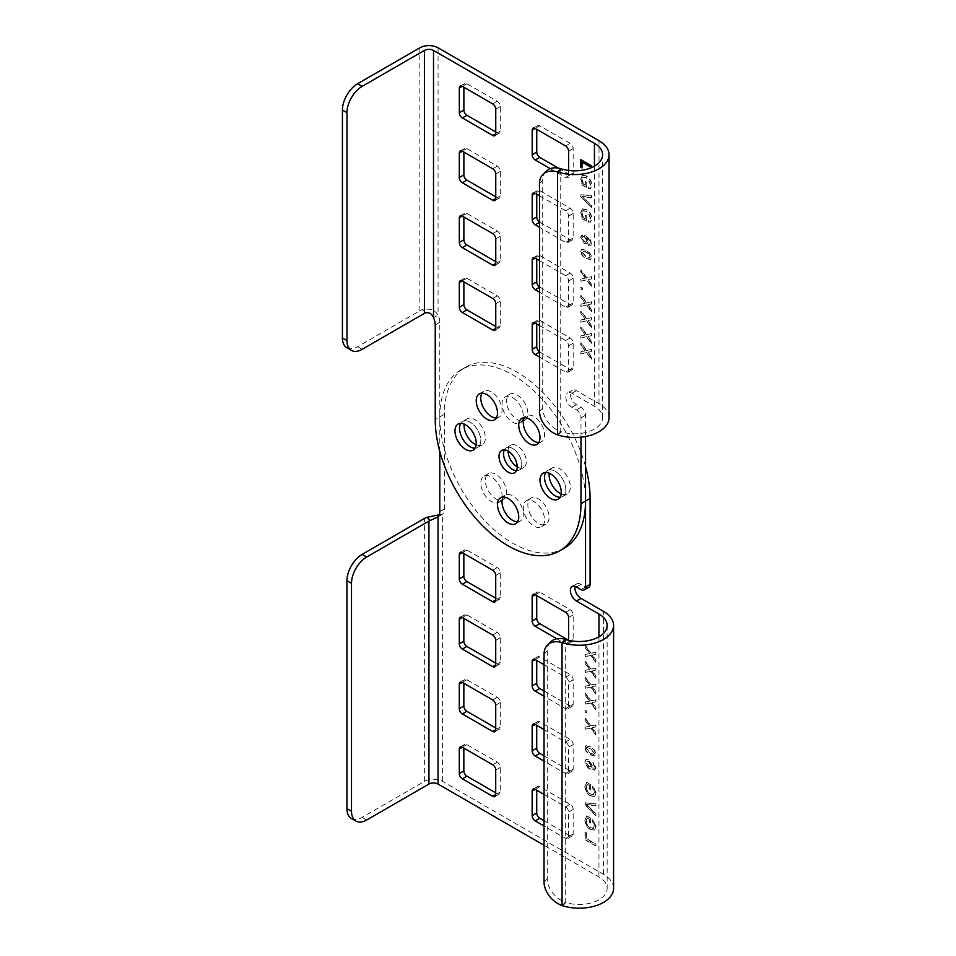 <?xml version="1.0" encoding="UTF-8"?>
<svg xmlns="http://www.w3.org/2000/svg" width="956" height="956" viewBox="0 0 956 956"><rect width="100%" height="100%" fill="white"/><g stroke="black" fill="none" stroke-linecap="round" stroke-linejoin="round"><path stroke-width="0.72" stroke-dasharray="4.78 3.58" d="M495.722 792.835L497.24 793.707A4.29 2.474 -120 0 0 499.39 793.922A4.29 2.474 -120 0 0 500.287 791.95L500.287 767.405A4.29 2.474 -120 0 0 497.24 762.147L466.887 744.616A4.29 2.474 -120 0 0 464.736 744.413A4.29 2.474 -120 0 0 463.839 746.373L463.839 748.13M613.585 888.375A34.356 19.837 180 0 0 603.523 874.346L442.592 781.434A12.882 7.433 180 0 0 424.368 781.434L362.133 817.368A21.474 12.392 -60 0 1 351.39 818.432M588.765 587.307A6.441 3.716 60 0 1 585.538 586.984L580.985 584.355A8.592 4.959 -120 0 0 576.695 583.925A8.592 4.959 -120 0 0 575.07 586.375M439.282 514.794L442.592 514.173A12.882 7.433 -120 0 0 444.349 508.974L444.349 414.307A103.057 59.499 60 0 1 465.692 367.128A103.057 59.499 60 0 1 585.538 466.54M585.299 670.264L585.299 672.379L591.023 671.136L595.923 677.876L595.923 675.796L592.218 670.885L595.923 670.084L595.923 667.969L590.999 669.033L585.299 661.205L585.299 663.297L589.051 668.447A128.152 73.994 -120 0 0 589.685 669.32L585.299 670.264L589.386 669.487A128.152 73.994 60 0 1 588.753 668.626L585 663.464L585 661.385L590.7 669.212L595.624 668.148L595.624 670.264L591.919 671.052L595.624 675.976L595.624 678.055L590.712 671.315L585 672.546L585 670.443M585.299 701.979L585.299 704.094L591.023 702.851L595.923 709.603L595.923 707.512L592.218 702.6L595.923 701.8L595.923 699.684L590.999 700.748L585.299 692.921L585.299 695.012L589.051 700.162A128.152 73.994 -120 0 0 589.685 701.035L585.299 701.979L589.386 701.202A128.152 73.994 60 0 1 588.753 700.342L585 695.179L585 693.1L590.7 700.927L595.624 699.864L595.624 701.979L591.919 702.768L595.624 707.691L595.624 709.77L590.712 703.03L585 704.261L585 702.158M585.299 727.086L585.299 729.201L591.023 727.97L595.923 734.71L595.923 732.619L592.218 727.707L595.923 726.907L595.923 724.791L590.999 725.855L585.299 718.028L585.299 720.119L589.051 725.269A128.152 73.994 -120 0 0 589.685 726.142L585.299 727.086L589.386 726.321A128.152 73.994 60 0 1 588.753 725.449L585 720.298L585 718.207L590.7 726.034L595.624 724.971L595.624 727.086L591.919 727.886L595.624 732.798L595.624 734.877L590.712 728.137L585 729.38L585 727.265M594.716 770.094L595.923 767.644L593.198 762.53L594.704 767.047L593.843 768.552L594.393 767.214L592.899 762.709L595.624 767.823L594.417 770.273L589.971 769.042C587.044 767.608 585.347 765.194 584.857 761.789L585.789 759.638L588.502 760.008L591.943 765.625L590.545 767.799L594.381 768.206L590.545 767.799L592.254 765.445L588.8 759.829L586.088 759.47L585.168 761.609C585.646 765.015 587.354 767.429 590.27 768.863L594.68 770.142M585.299 802.646L585.299 804.522L595.923 815.599L595.923 813.723L586.59 804.331L595.923 805.705L595.923 803.829L585 802.813L595.624 803.996L595.624 805.872L586.291 804.498L595.624 813.903L595.624 815.779L585 804.689L585 802.813M585.299 832.067L586.53 832.784L586.53 838.603L595.923 844.029L595.923 845.761L585.299 839.619L585.299 832.067L586.219 832.951L586.219 838.77L595.624 844.208L595.624 845.929L585 839.798L585 832.246M495.722 727.97L497.24 728.842A4.29 2.474 -120 0 0 499.39 729.058A4.29 2.474 -120 0 0 500.287 727.086L500.287 702.552A4.29 2.474 -120 0 0 497.24 697.283L466.887 679.752A4.29 2.474 -120 0 0 464.736 679.549A4.29 2.474 -120 0 0 463.839 681.509L463.839 683.265M476.136 444.827A15.033 8.676 -120 0 0 482.23 444.851A15.033 8.676 -120 0 0 484.537 432.817A15.033 8.676 -120 0 0 474.714 419.565A15.033 8.676 -120 0 0 467.197 418.824A15.033 8.676 -120 0 0 464.186 424.117M486.771 475.168A15.033 8.676 -120 0 0 489.496 492.627A15.033 8.676 -120 0 0 503.489 499.641A15.033 8.676 -120 0 0 505.174 498.076A15.033 8.676 -120 0 0 502.438 480.617A15.033 8.676 -120 0 0 488.456 473.602A15.033 8.676 -120 0 0 486.771 475.168M529.277 511.986A15.033 8.676 -120 0 0 545.995 524.175A15.033 8.676 -120 0 0 547.68 510.337A15.033 8.676 -120 0 0 530.962 498.148A15.033 8.676 -120 0 0 529.277 511.986M517.22 419.565A15.033 8.676 -120 0 0 524.736 420.317A15.033 8.676 -120 0 0 527.043 408.272A15.033 8.676 -120 0 0 517.22 395.031A15.033 8.676 -120 0 0 509.715 394.278A15.033 8.676 -120 0 0 507.409 406.324A15.033 8.676 -120 0 0 517.22 419.565M561.16 493.905A15.033 8.676 -120 0 0 567.243 493.941A15.033 8.676 -120 0 0 569.549 481.896A15.033 8.676 -120 0 0 559.738 468.655A15.033 8.676 -120 0 0 552.221 467.914A15.033 8.676 -120 0 0 549.198 473.208M517.22 466.898A12.882 7.433 -120 0 0 523.661 467.544A12.882 7.433 -120 0 0 525.645 457.219A12.882 7.433 -120 0 0 517.22 445.866A12.882 7.433 -120 0 0 510.779 445.221A12.882 7.433 -120 0 0 508.114 451.124M495.722 663.106L497.24 663.978A4.29 2.474 -120 0 0 499.39 664.193A4.29 2.474 -120 0 0 500.287 662.221L500.287 637.688A4.29 2.474 -120 0 0 497.24 632.43L466.887 614.899A4.29 2.474 -120 0 0 464.736 614.684A4.29 2.474 -120 0 0 463.839 616.644L463.839 618.401M495.722 598.241L497.24 599.113A4.29 2.474 -120 0 0 499.39 599.328A4.29 2.474 -120 0 0 500.287 597.369L500.287 572.823A4.29 2.474 -120 0 0 497.24 567.565L466.887 550.035A4.29 2.474 -120 0 0 464.736 549.82A4.29 2.474 -120 0 0 463.839 551.779L463.839 553.536M544.036 820.714L570.123 835.783A4.29 2.474 -120 0 0 572.262 835.986A4.29 2.474 -120 0 0 573.158 834.026L573.158 809.481A4.29 2.474 -120 0 0 570.123 804.223L539.758 786.692A4.29 2.474 -120 0 0 537.607 786.477A4.29 2.474 -120 0 0 536.722 788.449L536.722 790.194M544.036 755.849L570.123 770.918A4.29 2.474 -120 0 0 572.262 771.134A4.29 2.474 -120 0 0 573.158 769.162L573.158 744.616A4.29 2.474 -120 0 0 570.123 739.358L539.758 721.828A4.29 2.474 -120 0 0 537.607 721.613A4.29 2.474 -120 0 0 536.722 723.584L536.722 725.341M544.036 690.997L570.123 706.054A4.29 2.474 -120 0 0 572.262 706.269A4.29 2.474 -120 0 0 573.158 704.297L573.158 679.752A4.29 2.474 -120 0 0 570.123 674.494L539.758 656.963A4.29 2.474 -120 0 0 537.607 656.76A4.29 2.474 -120 0 0 536.722 658.72L536.722 660.477M572.262 641.404L567.709 644.033A4.29 2.474 60 0 0 568.605 642.062L568.605 640.317L570.123 641.189A4.29 2.474 -120 0 0 572.262 641.404A4.29 2.474 -120 0 0 573.158 639.433L573.158 614.899A4.29 2.474 -120 0 0 570.123 609.629L539.758 592.111A4.29 2.474 -120 0 0 537.607 591.895A4.29 2.474 -120 0 0 536.722 593.855L536.722 595.612M594.716 829.928L596.066 826.378L594.405 830.107L590.557 829.318C587.163 827.119 585.359 824 585.168 819.949L586.817 815.827L590.748 818.097L590.748 823.128L589.517 822.423L589.517 819.125L587.51 817.954L586.088 820.977C586.315 824.036 587.725 826.307 590.318 827.8L593.592 828.35L590.617 827.621C588.024 826.127 586.614 823.857 586.387 820.798M596.066 826.378L592.935 819.567L592.589 820.941L594.835 825.697L592.433 828.565L594.536 825.876L592.278 821.12L592.624 819.734L595.755 826.546M594.716 796.324L596.066 792.775L594.405 796.503L590.557 795.715C587.163 793.516 585.359 790.397 585.168 786.346L586.817 782.223L590.748 784.494L590.748 789.525L589.517 788.82L589.517 785.521L587.51 784.35L586.088 787.374C586.315 790.433 587.725 792.703 590.318 794.185L593.592 794.747L590.617 794.018C588.024 792.524 586.614 790.254 586.387 787.194M596.066 792.775L592.935 785.952L592.589 787.338L594.835 792.094L592.433 794.962L594.536 792.273L592.278 787.517L592.624 786.131L595.755 792.942M585.168 747.7L586.183 751.034L590.545 754.738L595.11 755.921L595.923 753.914C595.289 750.544 593.497 748.19 590.545 746.863L585.968 745.68L584.857 747.867L585.67 745.859L590.234 747.042C593.186 748.369 594.99 750.723 595.624 754.081L594.811 756.1L590.234 754.905L585.885 751.201L584.857 747.867M585.299 710.272L586.661 711.061L586.661 712.626L585.299 711.838L585 710.439L586.363 711.228L586.363 712.806L585 712.017L585 710.439M585.299 686.121L585.299 688.236L591.023 686.994L595.923 693.733L595.923 691.654L592.218 686.743L595.923 685.942L595.923 683.827L590.999 684.89L585.299 677.063L585.299 679.154L589.051 684.305A128.152 73.994 -120 0 0 589.685 685.177L585.299 686.121L589.386 685.344A128.152 73.994 60 0 1 588.753 684.484L585 679.322L585 677.242L590.7 685.07L595.624 684.006L595.624 686.121L591.919 686.91L595.624 691.833L595.624 693.913L590.712 687.173L585 688.404L585 686.3M585.299 654.406L585.299 656.521L591.023 655.278L595.923 662.018L595.923 659.939L592.218 655.015L595.923 654.227L595.923 652.112L590.999 653.175L585.299 645.348L585.299 647.427L589.051 652.59A128.152 73.994 -120 0 0 589.685 653.462L585.299 654.406L589.386 653.629A128.152 73.994 60 0 1 588.753 652.769L585 647.606L585 645.515L590.7 653.342L595.624 652.291L595.624 654.406L591.919 655.195L595.624 660.118L595.624 662.197L590.712 655.457L585 656.688L585 654.585M562.726 905.762L565.821 902.5A27.915 16.109 0 0 0 607.144 888.375A27.915 16.109 0 0 0 598.958 876.975L544.036 845.259M439.796 451.483L439.796 416.935A103.057 59.499 -120 0 1 461.139 369.757A103.057 59.499 -120 0 1 512.667 374.872A103.057 59.499 -120 0 1 585.538 501.087M460.72 423.377A15.033 8.676 60 0 1 462.644 421.453A15.033 8.676 60 0 1 470.161 422.194A15.033 8.676 60 0 1 479.984 435.446A15.033 8.676 60 0 1 477.677 447.492A15.033 8.676 60 0 1 475.048 448.185A15.033 8.676 -120 0 0 477.677 447.492A15.033 8.676 -120 0 0 479.984 435.446A15.033 8.676 -120 0 0 470.161 422.194A15.033 8.676 -120 0 0 462.644 421.453A15.033 8.676 -120 0 0 460.72 423.377M500.621 500.705A15.033 8.676 60 0 1 498.924 502.27A15.033 8.676 60 0 1 484.943 495.256A15.033 8.676 60 0 1 482.206 477.797A15.033 8.676 60 0 1 483.903 476.231A15.033 8.676 60 0 1 497.885 483.246A15.033 8.676 60 0 1 500.621 500.705M543.128 512.966A15.033 8.676 60 0 1 541.443 526.804A15.033 8.676 60 0 1 524.725 514.615A15.033 8.676 60 0 1 526.409 500.777A15.033 8.676 60 0 1 543.128 512.966M512.667 397.66A15.033 8.676 60 0 1 522.49 410.901A15.033 8.676 60 0 1 520.184 422.946A15.033 8.676 60 0 1 512.667 422.194A15.033 8.676 60 0 1 502.856 408.953A15.033 8.676 60 0 1 505.15 396.907A15.033 8.676 60 0 1 512.667 397.66M555.173 471.284A15.033 8.676 60 0 1 564.996 484.525A15.033 8.676 60 0 1 562.69 496.57A15.033 8.676 60 0 1 560.061 497.275A15.033 8.676 -120 0 0 562.69 496.57A15.033 8.676 -120 0 0 564.996 484.525A15.033 8.676 -120 0 0 555.173 471.284A15.033 8.676 -120 0 0 547.668 470.543A15.033 8.676 60 0 1 555.173 471.284M545.745 472.467A15.033 8.676 60 0 1 547.668 470.543A15.033 8.676 -120 0 0 545.745 472.467M512.667 448.495A12.882 7.433 60 0 1 521.08 459.848A12.882 7.433 60 0 1 519.108 470.173A12.882 7.433 60 0 1 516.419 470.758A12.882 7.433 -120 0 0 519.108 470.173A12.882 7.433 -120 0 0 521.08 459.848A12.882 7.433 -120 0 0 512.667 448.495A12.882 7.433 -120 0 0 506.226 447.862A12.882 7.433 60 0 1 512.667 448.495M504.362 449.894A12.882 7.433 60 0 1 506.226 447.862A12.882 7.433 -120 0 0 504.362 449.894M544.036 794.424L565.558 806.852A4.29 2.474 60 0 1 568.605 812.11L568.605 836.655A4.29 2.474 60 0 1 567.709 838.615A4.29 2.474 60 0 1 565.558 838.412L544.036 825.972M544.036 729.559L565.558 741.987A4.29 2.474 60 0 1 568.605 747.245L568.605 771.791A4.29 2.474 60 0 1 567.709 773.763A4.29 2.474 60 0 1 565.558 773.547L544.036 761.119M544.036 664.695L565.558 677.123A4.29 2.474 60 0 1 568.605 682.381L568.605 706.926A4.29 2.474 60 0 1 567.709 708.898A4.29 2.474 60 0 1 565.558 708.683L544.036 696.255M567.709 644.033A4.29 2.474 60 0 1 565.558 643.818L556.798 638.763M438.039 516.802L442.592 514.173L442.592 781.434M562.056 905.535L565.271 902.321A21.474 15.177 45 0 1 547.25 878.791L547.25 650.893A21.474 15.177 45 0 1 550.668 641.906M565.821 902.5A27.915 16.3 -179 0 1 565.271 902.321L565.271 639.373M590.712 765.35L588.454 761.562L586.661 761.275L586.088 762.613L588.526 766.628L590.067 766.832L591.023 765.182L590.366 766.664L588.824 766.461L586.387 762.446L586.96 761.096L588.454 761.562M588.753 761.382L591.023 765.182M589.517 819.125L587.51 817.954M589.517 822.423L589.219 819.292M590.748 823.128L589.219 822.602M590.748 818.097L590.45 823.307M586.817 815.827L590.45 818.276M585.168 819.949L586.518 816.006M590.557 829.318L590.258 829.497C586.853 827.298 585.06 824.168 584.857 820.117M594.405 830.107L590.258 829.497M587.211 818.133L586.088 820.977M589.517 785.521L587.51 784.35M589.517 788.82L589.219 785.689M590.748 789.525L589.219 788.999M590.748 784.494L590.45 789.704M586.817 782.223L590.45 784.673M585.168 786.346L586.518 782.402M590.557 795.715L590.258 795.894C586.853 793.695 585.06 790.564 584.857 786.513M594.405 796.503L590.258 795.894M587.211 784.529L586.088 787.374M593.664 754.607L594.393 753.4L590.246 748.62L586.614 747.473L586.088 748.584L590.246 753.34L593.664 754.607M594.704 753.22L593.975 754.427L590.545 753.161L586.387 748.405L586.912 747.293L590.545 748.44L594.393 753.4M584.737 277.025L585.168 278.208A128.152 73.994 60 0 0 584.534 278.339L580.77 279.164L581.081 281.076L586.781 279.833L591.704 286.585L591.704 284.47L588 279.391L591.704 278.758L591.704 276.666L586.793 277.742L581.081 269.903L581.081 272.018L585.466 278.029A128.152 73.994 -120 0 0 584.833 278.172L581.081 278.985M558.208 435.088L561.292 431.825A27.915 16.109 0 0 0 602.615 417.688A27.915 16.109 0 0 0 594.441 406.3L571.879 393.275A8.592 4.959 60 0 0 567.589 392.844L572.142 390.215A8.592 4.959 -120 0 0 570.828 397.099A8.592 4.959 -120 0 0 576.432 404.663L580.985 407.292A6.441 3.716 60 0 1 585.538 415.191L585.538 436.51M580.985 437.191L580.985 417.82A6.441 3.716 -120 0 0 576.432 409.921L571.879 407.292A8.592 4.959 60 0 1 566.263 399.728A8.592 4.959 60 0 1 567.589 392.844M580.77 329.019L580.77 326.904L586.494 334.743L591.405 333.668L591.405 335.759L587.701 336.393L591.405 341.471L591.405 343.586L586.47 336.835L580.77 338.077L580.77 335.986L584.534 335.174A128.152 73.994 60 0 1 585.168 335.03L580.77 329.019L585.466 334.851A128.152 73.994 -120 0 0 584.833 334.994L581.081 335.807L581.081 337.898L586.781 336.655L591.704 343.407L591.704 341.292L588 336.213L591.704 335.58L591.704 333.489L586.793 334.564L581.081 326.725L581.081 328.84M580.77 297.304L580.77 295.189L586.494 303.028L591.405 301.953L591.405 304.032L587.701 304.677L591.405 309.744L591.405 311.859L586.47 305.119L580.77 306.362L580.77 304.271L584.534 303.446A128.152 73.994 60 0 1 585.168 303.315L580.77 297.304L585.466 303.136A128.152 73.994 -120 0 0 584.833 303.279L581.081 304.092L581.081 306.183L586.781 304.94L591.704 311.692L591.704 309.577L588 304.498L591.704 303.865L591.704 301.773L586.793 302.849L581.081 295.01L581.081 297.125M584.427 277.204L581.081 272.018M580.77 279.164L581.081 281.076M580.77 272.185L580.77 270.082L586.494 277.921L591.405 276.846L591.405 278.925L587.701 279.57L591.405 284.637L591.405 286.752L586.47 280L580.77 281.243M590.199 240.064L591.405 243.9L590.569 245.967L588.681 245.871L588.538 244.222L589.637 244.282L590.175 243.087L589.864 241.569L586.327 238.056L587.725 241.856L586.817 243.828L584.271 243.481L580.639 237.506L581.642 235.188L585.753 236.156L590.497 239.884L586.052 235.977L581.941 235.009L580.937 237.339L584.582 243.314L587.127 243.661L588.024 241.677L586.625 237.889L590.163 241.39L590.485 242.92L589.936 244.103L588.848 244.043L588.98 245.692L590.868 245.8L591.704 243.732L590.497 239.884M580.77 196.637L580.77 194.761L591.405 195.944L591.405 197.82L582.073 196.446L591.405 205.851L591.405 207.727L580.77 196.637L591.704 207.548L591.704 205.671L582.371 196.267L591.704 197.653L591.704 195.777L581.081 194.582L581.081 196.458M550.214 168.65L565.594 177.529A4.29 2.474 60 0 0 567.745 177.732L572.297 175.103A4.29 2.474 -120 0 0 573.182 173.144L573.182 148.598A4.29 2.474 -120 0 0 570.146 143.34L539.782 125.81A4.29 2.474 -120 0 0 537.642 125.594A4.29 2.474 -120 0 0 536.746 127.566L536.746 129.311M568.629 170.467L568.629 175.773A4.29 2.474 60 0 1 567.745 177.732M539.507 195.777L565.594 210.834A4.29 2.474 60 0 1 568.629 216.092L568.629 240.637A4.29 2.474 60 0 1 567.745 242.597A4.29 2.474 60 0 1 565.594 242.382L539.507 227.325M539.507 260.63L565.594 275.698A4.29 2.474 60 0 1 568.629 280.956L568.629 305.502A4.29 2.474 60 0 1 567.745 307.462A4.29 2.474 60 0 1 565.594 307.246L539.507 292.189M539.507 325.494L565.594 340.563A4.29 2.474 60 0 1 568.629 345.821L568.629 370.354A4.29 2.474 60 0 1 567.745 372.326A4.29 2.474 60 0 1 565.594 372.111L539.507 357.054M582.419 175.283L580.639 179.178L582.288 185.201L586.219 187.472L586.219 182.441L585 181.724L585 185.034L582.981 183.875L581.869 179.74L583.172 177.027L586.398 177.625L588.514 179.31L590.617 184.412L589.816 186.54L588.37 186.575L588.705 188.356L590.689 188.308L591.848 185.153C591.621 181.114 589.78 178.007 586.339 175.856L582.419 175.283L580.937 178.999L582.598 185.022L586.53 187.292L586.53 182.261L585.299 181.556L585.299 184.855L582.981 183.875M582.12 175.462L586.04 176.035C589.482 178.186 591.31 181.281 591.537 185.333L590.39 188.487L588.406 188.535L588.06 186.743L589.505 186.719L590.318 184.592L588.215 179.477L586.088 177.804L582.873 177.207L581.869 179.74M582.419 208.886L580.639 212.782L582.288 218.805L586.219 221.075L586.219 216.044L585 215.339L585 218.637L582.981 217.478L581.869 213.343L583.172 210.631L586.398 211.228L588.514 212.913L590.617 218.028L589.816 220.143L588.37 220.179L588.705 221.959L590.689 221.911L591.848 218.757C591.621 214.718 589.78 211.611 586.339 209.472L582.419 208.886L580.937 212.602L582.598 218.625L586.53 220.896L586.53 215.865L585.299 215.16L585.299 218.458L582.981 217.478M582.12 209.065L586.04 209.639C589.482 211.79 591.31 214.885 591.537 218.936L590.39 222.091L588.406 222.139L588.06 220.358L589.505 220.322L590.318 218.195L588.215 213.08L586.088 211.407L582.873 210.81L581.869 213.343M580.639 251.428L581.666 249.277L586.016 250.591C588.968 251.918 590.772 254.272 591.405 257.642L590.593 259.662L586.016 258.467C583.064 257.14 581.272 254.786 580.639 251.428L580.937 251.249C581.571 254.619 583.363 256.961 586.315 258.287L590.892 259.494L591.704 257.463C591.071 254.093 589.278 251.751 586.315 250.424L581.965 249.098L580.937 251.249M580.77 289.011L582.132 289.799L582.132 288.222L580.77 287.433L580.77 289.011L582.443 289.62L582.443 288.043L581.081 287.266L581.081 288.832M580.77 313.162L580.77 311.047L586.494 318.886L591.405 317.81L591.405 319.89L587.701 320.535L591.405 325.614L591.405 327.717L586.47 320.977L580.77 322.22L580.77 320.129L584.534 319.316A128.152 73.994 60 0 1 585.168 319.173L580.77 313.162L585.466 318.993A128.152 73.994 -120 0 0 584.833 319.137L581.081 319.949L581.081 322.041L586.781 320.798L591.704 327.55L591.704 325.434L588 320.356L591.704 319.722L591.704 317.631L586.793 318.707L581.081 310.867L581.081 312.982M580.77 344.877L580.77 342.762L586.494 350.601L591.405 349.526L591.405 351.617L587.701 352.25L591.405 357.329L591.405 359.444L586.47 352.692L580.77 353.935L580.77 351.844L584.534 351.031A128.152 73.994 60 0 1 585.168 350.888L580.77 344.877L585.466 350.709A128.152 73.994 -120 0 0 584.833 350.852L581.081 351.665L581.081 353.756L586.781 352.513L591.704 359.265L591.704 357.15L588 352.071L591.704 351.438L591.704 349.358L586.793 350.422L581.081 342.583L581.081 344.698M564.195 548.266A103.057 59.499 60 0 1 512.667 543.163A103.057 59.499 60 0 1 439.796 416.935L439.796 322.28A12.882 7.433 -120 0 0 438.063 315.11L433.51 317.739M609.056 417.688A34.356 19.837 180 0 0 598.994 403.671L576.432 390.645A8.592 4.959 -120 0 0 572.142 390.215M495.758 196.805L497.275 197.689A4.29 2.474 -120 0 0 499.426 197.904A4.29 2.474 -120 0 0 500.311 195.932L500.311 171.387A4.29 2.474 -120 0 0 497.275 166.129L466.91 148.598A4.29 2.474 -120 0 0 464.759 148.383A4.29 2.474 -120 0 0 463.875 150.355L463.875 152.112M495.758 131.952L497.275 132.824A4.29 2.474 -120 0 0 499.426 133.039A4.29 2.474 -120 0 0 500.311 131.068L500.311 106.522A4.29 2.474 -120 0 0 497.275 101.264L466.91 83.734A4.29 2.474 -120 0 0 464.759 83.531A4.29 2.474 -120 0 0 463.875 85.49L463.875 87.247M496.295 417.951A15.033 8.676 -120 0 0 498.924 417.246A15.033 8.676 -120 0 0 500.621 403.408A15.033 8.676 -120 0 0 483.903 391.219A15.033 8.676 -120 0 0 481.979 393.143M538.814 442.497A15.033 8.676 -120 0 0 541.443 441.791A15.033 8.676 -120 0 0 543.128 440.226A15.033 8.676 -120 0 0 540.391 422.779A15.033 8.676 -120 0 0 526.409 415.764A15.033 8.676 -120 0 0 524.725 417.33A15.033 8.676 -120 0 0 524.486 417.688M517.555 521.821A15.033 8.676 -120 0 0 520.184 521.116A15.033 8.676 -120 0 0 522.49 509.07A15.033 8.676 -120 0 0 512.667 495.829A15.033 8.676 -120 0 0 505.15 495.089A15.033 8.676 -120 0 0 503.226 497.012M495.758 261.669L497.275 262.553A4.29 2.474 -120 0 0 499.426 262.757A4.29 2.474 -120 0 0 500.311 260.797L500.311 236.251A4.29 2.474 -120 0 0 497.275 230.994L466.91 213.463A4.29 2.474 -120 0 0 464.759 213.248A4.29 2.474 -120 0 0 463.875 215.22L463.875 216.964M495.758 326.534L497.275 327.406A4.29 2.474 -120 0 0 499.426 327.621A4.29 2.474 -120 0 0 500.311 325.661L500.311 301.116A4.29 2.474 -120 0 0 497.275 295.858L466.91 278.327A4.29 2.474 -120 0 0 464.759 278.112A4.29 2.474 -120 0 0 463.875 280.084L463.875 281.829M558.435 168.136L570.146 174.9A4.29 2.474 -120 0 0 572.297 175.103M539.507 222.055A4.29 2.474 -120 0 0 539.782 222.222L570.146 239.753A4.29 2.474 -120 0 0 572.297 239.968A4.29 2.474 -120 0 0 573.182 238.008L573.182 213.463A4.29 2.474 -120 0 0 570.146 208.205L539.782 190.674A4.29 2.474 -120 0 0 537.642 190.459A4.29 2.474 -120 0 0 536.746 192.431L536.746 194.176M539.507 286.92A4.29 2.474 -120 0 0 539.782 287.087L570.146 304.617A4.29 2.474 -120 0 0 572.297 304.833A4.29 2.474 -120 0 0 573.182 302.873L573.182 278.327A4.29 2.474 -120 0 0 570.146 273.069L539.782 255.539A4.29 2.474 -120 0 0 537.642 255.324A4.29 2.474 -120 0 0 536.746 257.284L536.746 259.04M539.507 351.784A4.29 2.474 -120 0 0 539.782 351.951L570.146 369.482A4.29 2.474 -120 0 0 572.297 369.697A4.29 2.474 -120 0 0 573.182 367.725L573.182 343.192A4.29 2.474 -120 0 0 570.146 337.934L539.782 320.403A4.29 2.474 -120 0 0 537.642 320.188A4.29 2.474 -120 0 0 536.746 322.148L536.746 323.905M438.063 47.8L438.063 315.11C434.884 309.971 429.638 308.155 422.301 309.648L425.635 312.827M346.873 347.757A21.474 12.392 -60 0 0 357.604 346.693L419.851 310.76A12.882 7.433 180 0 1 422.301 309.648M557.527 434.861L560.742 431.634A27.915 16.3 1 0 0 561.292 431.825M560.742 168.698L560.742 431.634A21.474 15.177 45 0 1 542.721 408.116L542.721 180.218A21.474 15.177 45 0 1 546.139 171.232M586.805 240.53L586.231 241.988L584.534 241.713L582.168 237.924L582.766 236.502L584.606 236.718L586.805 240.53L584.307 236.897L582.467 236.67L581.869 238.092L584.534 241.713M584.236 241.892L585.92 242.155L586.494 240.709M582.001 167.563L582.3 161.923M591.405 165.794L581.081 159.485M591.405 167.527L591.704 165.615M583.291 183.695L582.168 179.561M583.291 217.299L582.168 213.164M589.756 254.69L589.971 257.857L586.327 256.722L582.168 251.954L582.694 250.854L586.327 252.002L589.756 254.69L586.016 252.169L582.395 251.022L581.869 252.133L586.016 256.889L589.673 258.036L590.485 256.734M590.175 256.913L589.446 254.858M497.24 793.707L500.287 791.95M466.887 744.616L463.839 746.373M492.687 764.776L497.24 762.147M500.287 767.405L495.722 770.034M603.523 874.346L603.523 611.386M424.368 781.434L424.368 518.475M598.958 636.804L598.958 876.975M439.796 511.603L444.349 508.974M362.133 817.368L366.686 819.997M444.349 414.307L435.243 419.565M580.985 589.613L585.538 586.984M580.985 584.355L576.432 586.984M544.036 882.006L547.25 878.791M547.25 650.893L544.036 654.107M497.24 728.842L500.287 727.086M500.287 702.552L495.722 705.181M466.887 679.752L463.839 681.509M492.687 699.923L497.24 697.283M497.24 663.978L500.287 662.221M466.887 614.899L463.839 616.644M492.687 635.059L497.24 632.43M500.287 637.688L495.722 640.317M497.24 599.113L500.287 597.369M466.887 550.035L463.839 551.779M492.687 570.194L497.24 567.565M500.287 572.823L495.722 575.452M570.123 835.783L565.558 838.412M568.605 836.655L573.158 834.026M539.758 786.692L536.722 788.449M565.558 806.852L570.123 804.223M573.158 809.481L568.605 812.11M570.123 770.918L565.558 773.547M568.605 771.791L573.158 769.162M539.758 721.828L536.722 723.584M565.558 741.987L570.123 739.358M573.158 744.616L568.605 747.245M570.123 706.054L565.558 708.683M568.605 706.926L573.158 704.297M539.758 656.963L536.722 658.72M565.558 677.123L570.123 674.494M573.158 679.752L568.605 682.381M570.123 641.189L565.558 643.818M568.605 642.062L573.158 639.433M539.758 592.111L536.722 593.855M565.558 612.27L570.123 609.629M573.158 614.899L568.605 617.528M594.441 166.129L594.441 406.3M598.994 403.671L598.994 140.711M439.796 322.28L435.243 324.909M357.604 346.693L362.157 349.322M419.851 310.76L419.851 47.8M580.985 417.82L585.538 415.191M580.985 407.292L576.432 409.921M571.879 407.292L576.432 404.663M576.432 390.645L571.879 393.275M542.721 180.218L539.507 183.433M539.507 411.331L542.721 408.116M500.311 171.387L495.758 174.016M497.275 197.689L500.311 195.932M492.722 168.758L497.275 166.129M466.91 148.598L463.875 150.355M500.311 106.522L495.758 109.151M497.275 132.824L500.311 131.068M492.722 103.893L497.275 101.264M466.91 83.734L463.875 85.49M492.722 233.623L497.275 230.994M500.311 236.251L495.758 238.881M466.91 213.463L463.875 215.22M497.275 262.553L500.311 260.797M492.722 298.487L497.275 295.858M500.311 301.116L495.758 303.745M466.91 278.327L463.875 280.084M497.275 327.406L500.311 325.661M565.594 145.969L570.146 143.34M573.182 148.598L568.629 151.227M539.782 125.81L536.746 127.566M570.146 174.9L565.594 177.529M568.629 175.773L573.182 173.144M565.594 210.834L570.146 208.205M573.182 213.463L568.629 216.092M539.782 190.674L536.746 192.431M570.146 239.753L565.594 242.382M568.629 240.637L573.182 238.008M565.594 275.698L570.146 273.069M573.182 278.327L568.629 280.956M539.782 255.539L536.746 257.284M570.146 304.617L565.594 307.246M568.629 305.502L573.182 302.873M565.594 340.563L570.146 337.934M573.182 343.192L568.629 345.821M539.782 320.403L536.746 322.148M570.146 369.482L565.594 372.111M568.629 370.354L573.182 367.725M499.39 793.922L494.838 796.551M464.736 744.413L460.183 747.042M439.473 515.977L437.274 517.471M465.692 367.128L461.139 369.757M576.695 583.925L572.142 586.554M607.144 625.415L607.144 888.375M499.39 729.058L494.838 731.687M464.736 679.549L460.183 682.178M467.197 418.824L458.091 424.082M482.23 444.851L473.124 450.121M503.489 499.641L498.924 502.27M488.456 473.602L483.903 476.231M545.995 524.175L541.443 526.804M530.962 498.148L526.409 500.777M524.736 420.317L520.184 422.946M509.715 394.278L505.15 396.907M567.243 493.941L558.137 499.199M552.221 467.914L543.104 473.172M523.661 467.544L514.555 472.802M510.779 445.221L501.673 450.491M499.39 664.193L494.838 666.822M464.736 614.684L460.183 617.313M499.39 599.328L494.838 601.957M464.736 549.82L460.183 552.449M572.262 835.986L567.709 838.615M537.607 786.477L533.054 789.106M572.262 771.134L567.709 773.763M537.607 721.613L533.054 724.242M572.262 706.269L567.709 708.898M537.607 656.76L533.054 659.389M537.607 591.895L533.054 594.524M602.615 417.688L602.615 154.741M460.206 151.012L464.759 148.383M494.873 200.533L499.426 197.904M460.206 86.159L464.759 83.531M494.873 135.668L499.426 133.039M479.35 393.848L483.903 391.219M494.372 419.875L498.924 417.246M521.856 418.393L526.409 415.764M536.89 444.421L541.443 441.791M515.631 523.745L520.184 521.116M500.597 497.718L505.15 495.089M460.206 215.877L464.759 213.248M494.873 265.386L499.426 262.757M460.206 280.741L464.759 278.112M494.873 330.25L499.426 327.621M533.078 128.224L537.642 125.594M533.078 193.088L537.642 190.459M567.745 242.597L572.297 239.968M533.078 257.953L537.642 255.324M567.745 307.462L572.297 304.833M533.078 322.817L537.642 320.188M567.745 372.326L572.297 369.697"/><path stroke-width="1.43" d="M495.722 794.579A4.29 2.474 60 0 1 494.838 796.551A4.29 2.474 60 0 1 492.687 796.336L462.322 778.805A4.29 2.474 60 0 1 459.286 773.547L459.286 749.002A4.29 2.474 60 0 1 460.183 747.042A4.29 2.474 60 0 1 462.322 747.245L492.687 764.776A4.29 2.474 60 0 1 495.722 770.034L495.722 794.579L492.687 796.336M495.722 792.835L466.887 776.176A4.29 2.474 -120 0 1 463.839 770.918L463.839 748.13M585.538 466.54A103.057 59.499 60 0 1 590.091 498.458L590.091 584.355A6.441 3.716 60 0 1 588.765 587.307L584.212 589.936A6.441 3.716 -120 0 1 580.985 589.613L576.432 586.984A8.592 4.959 60 0 0 572.142 586.554A8.592 4.959 60 0 0 570.828 593.437A8.592 4.959 60 0 0 576.432 601.013L598.958 614.015A27.915 16.109 180 0 1 607.144 625.415A27.915 16.109 180 0 1 565.821 639.54L562.726 642.802A34.356 19.837 0 0 0 613.585 625.415A34.356 19.837 0 0 0 603.523 611.386L580.985 598.384A8.592 4.959 -120 0 1 575.07 586.375M495.722 727.97L466.887 711.312A4.29 2.474 -120 0 1 463.839 706.054L463.839 683.265M464.186 424.117A15.033 8.676 -120 0 0 474.714 444.11A15.033 8.676 -120 0 0 476.136 444.827M549.198 473.208A15.033 8.676 -120 0 0 559.738 493.2A15.033 8.676 -120 0 0 561.16 493.905M508.114 451.124A12.882 7.433 60 0 1 516.527 462.477A12.882 7.433 60 0 1 514.555 472.802A12.882 7.433 60 0 1 508.114 472.156A12.882 7.433 60 0 1 499.701 460.804A12.882 7.433 60 0 1 501.673 450.491A12.882 7.433 60 0 1 508.114 451.124A12.882 7.433 -120 0 0 517.22 466.898M495.722 663.106L466.887 646.447A4.29 2.474 -120 0 1 463.839 641.189L463.839 618.401M495.722 598.241L466.887 581.583A4.29 2.474 -120 0 1 463.839 576.325L463.839 553.536M544.036 820.714L539.758 818.252A4.29 2.474 -120 0 1 536.722 812.994L536.722 790.194M544.036 755.849L539.758 753.388A4.29 2.474 -120 0 1 536.722 748.13L536.722 725.341M544.036 690.997L539.758 688.523A4.29 2.474 -120 0 1 536.722 683.265L536.722 660.477M556.798 638.763L535.205 626.288A4.29 2.474 60 0 1 532.157 621.03L532.157 596.484A4.29 2.474 60 0 1 533.054 594.524A4.29 2.474 60 0 1 535.205 594.74L565.558 612.27A4.29 2.474 60 0 1 568.605 617.528L568.605 640.317L539.758 623.659A4.29 2.474 -120 0 1 536.722 618.401L536.722 595.612M439.796 451.483L439.796 511.603A12.882 7.433 60 0 1 438.039 516.802L430.248 520.518L427.009 517.304A12.882 7.433 0 0 0 424.368 518.475L362.133 554.408A21.474 12.392 -60 0 0 346.944 580.71L351.497 583.339L351.497 811.238A21.474 12.392 120 0 0 355.943 821.061A21.474 12.392 120 0 0 366.686 819.997L428.921 784.063A6.441 3.716 0 0 1 438.039 784.063L438.039 516.802L437.262 517.471M427.009 517.304L439.282 514.794M544.036 845.259L438.039 784.063M584.212 589.936A6.441 3.716 -120 0 0 585.538 586.984L585.538 501.087A103.057 59.499 60 0 1 564.195 548.266L559.642 550.895A103.057 59.499 -120 0 0 580.985 503.716L580.985 437.191M495.722 705.181L495.722 729.715A4.29 2.474 60 0 1 494.838 731.687A4.29 2.474 60 0 1 492.687 731.471L462.322 713.941A4.29 2.474 60 0 1 459.286 708.683L459.286 684.138A4.29 2.474 60 0 1 460.183 682.178A4.29 2.474 60 0 1 462.322 682.393L492.687 699.923A4.29 2.474 60 0 1 495.722 705.181M470.161 446.739A15.033 8.676 60 0 1 460.72 423.377A15.033 8.676 -120 0 0 470.161 446.739A15.033 8.676 -120 0 0 475.048 448.185A15.033 8.676 60 0 1 470.161 446.739M560.061 497.275A15.033 8.676 60 0 1 555.173 495.829A15.033 8.676 60 0 1 545.745 472.467A15.033 8.676 -120 0 0 555.173 495.829A15.033 8.676 -120 0 0 560.061 497.275M516.419 470.758A12.882 7.433 60 0 1 512.667 469.527A12.882 7.433 60 0 1 504.362 449.894A12.882 7.433 -120 0 0 512.667 469.527A12.882 7.433 -120 0 0 516.419 470.758M495.722 664.862A4.29 2.474 60 0 1 494.838 666.822A4.29 2.474 60 0 1 492.687 666.607L462.322 649.076A4.29 2.474 60 0 1 459.286 643.818L459.286 619.273A4.29 2.474 60 0 1 460.183 617.313A4.29 2.474 60 0 1 462.322 617.528L492.687 635.059A4.29 2.474 60 0 1 495.722 640.317L495.722 664.862L492.687 666.607M495.722 599.998A4.29 2.474 60 0 1 494.838 601.957A4.29 2.474 60 0 1 492.687 601.742L462.322 584.212A4.29 2.474 60 0 1 459.286 578.954L459.286 554.42A4.29 2.474 60 0 1 460.183 552.449A4.29 2.474 60 0 1 462.322 552.664L492.687 570.194A4.29 2.474 60 0 1 495.722 575.452L495.722 599.998L492.687 601.742M544.036 825.972L535.205 820.881A4.29 2.474 60 0 1 532.157 815.623L532.157 791.078A4.29 2.474 60 0 1 533.054 789.106A4.29 2.474 60 0 1 535.205 789.321L544.036 794.424M544.036 761.119L535.205 756.017A4.29 2.474 60 0 1 532.157 750.759L532.157 726.213A4.29 2.474 60 0 1 533.054 724.242A4.29 2.474 60 0 1 535.205 724.457L544.036 729.559M544.036 696.255L535.205 691.152A4.29 2.474 60 0 1 532.157 685.894L532.157 661.349A4.29 2.474 60 0 1 533.054 659.389A4.29 2.474 60 0 1 535.205 659.592L544.036 664.695M351.497 583.339A21.474 12.392 120 0 1 366.686 557.049L428.921 521.104A6.441 3.716 180 0 1 430.248 520.518M355.943 821.061L351.39 818.432A21.474 12.392 -60 0 1 346.944 808.609L346.944 580.71M613.585 625.415L613.585 888.375A34.356 19.837 180 0 1 562.726 905.762A34.356 20.016 -179.2 0 1 562.056 905.535L562.056 642.599A21.474 15.177 -135 0 0 547.441 645.133L550.668 641.906A21.474 15.177 45 0 1 565.271 639.373L562.056 642.599A34.356 19.658 -0.8 0 0 562.726 642.802M547.441 645.133A21.474 15.177 -135 0 0 544.036 654.107L544.036 882.006A21.474 15.177 -135 0 0 562.056 905.535M561.292 168.865L558.208 172.128A34.356 19.658 179.2 0 1 557.527 171.925A21.474 15.177 -135 0 0 542.912 174.446L546.139 171.232A21.474 15.177 45 0 1 560.742 168.698A27.915 15.941 179 0 0 561.292 168.865A27.915 16.109 180 0 0 602.615 154.741A27.915 16.109 180 0 0 594.441 143.34L433.51 50.429A6.441 3.716 180 0 0 424.404 50.429L362.157 86.363A21.474 12.392 120 0 0 346.98 112.665L346.98 340.563A21.474 12.392 120 0 0 351.426 350.386A21.474 12.392 120 0 0 362.157 349.322L424.404 313.389A6.441 3.716 0 0 1 425.635 312.827C429.292 312.158 431.921 313.795 433.51 317.739A12.882 7.433 60 0 1 435.243 324.909L435.243 419.565A103.057 59.499 -120 0 0 480.223 523.279A103.057 59.499 -120 0 0 559.642 550.895M580.77 167.204L582.001 167.921L582.001 162.09L591.405 167.527L591.405 165.794L580.77 159.652L580.77 167.204L582.001 167.563M492.722 168.758A4.29 2.474 60 0 1 495.758 174.016L495.758 198.561A4.29 2.474 60 0 1 494.873 200.533A4.29 2.474 60 0 1 492.722 200.318L462.357 182.787A4.29 2.474 60 0 1 459.322 177.529L459.322 152.984A4.29 2.474 60 0 1 460.206 151.012A4.29 2.474 60 0 1 462.357 151.227L492.722 168.758M492.722 103.893A4.29 2.474 60 0 1 495.758 109.151L495.758 133.697A4.29 2.474 60 0 1 494.873 135.668A4.29 2.474 60 0 1 492.722 135.453L462.357 117.923A4.29 2.474 60 0 1 459.322 112.665L459.322 88.119A4.29 2.474 60 0 1 460.206 86.159A4.29 2.474 60 0 1 462.357 86.363L492.722 103.893M465.608 449.368A15.033 8.676 60 0 1 455.785 436.127A15.033 8.676 60 0 1 458.091 424.082A15.033 8.676 60 0 1 465.608 424.834A15.033 8.676 60 0 1 475.419 438.075A15.033 8.676 60 0 1 473.124 450.121A15.033 8.676 60 0 1 465.608 449.368M477.653 407.686A15.033 8.676 60 0 1 479.35 393.848A15.033 8.676 60 0 1 496.068 406.037A15.033 8.676 60 0 1 494.372 419.875A15.033 8.676 60 0 1 477.653 407.686M520.172 419.959A15.033 8.676 60 0 1 521.856 418.393A15.033 8.676 60 0 1 535.838 425.408A15.033 8.676 60 0 1 538.575 442.855A15.033 8.676 60 0 1 536.89 444.421A15.033 8.676 60 0 1 522.896 437.406A15.033 8.676 60 0 1 520.172 419.959M508.114 498.458A15.033 8.676 60 0 1 517.937 511.699A15.033 8.676 60 0 1 515.631 523.745A15.033 8.676 60 0 1 508.114 523.004A15.033 8.676 60 0 1 498.291 509.751A15.033 8.676 60 0 1 500.597 497.718A15.033 8.676 60 0 1 508.114 498.458M550.62 473.913A15.033 8.676 60 0 1 560.443 487.154A15.033 8.676 60 0 1 558.137 499.199A15.033 8.676 60 0 1 550.62 498.458A15.033 8.676 60 0 1 540.809 485.218A15.033 8.676 60 0 1 543.104 473.172A15.033 8.676 60 0 1 550.62 473.913M492.722 233.623A4.29 2.474 60 0 1 495.758 238.881L495.758 263.426A4.29 2.474 60 0 1 494.873 265.386A4.29 2.474 60 0 1 492.722 265.182L462.357 247.652A4.29 2.474 60 0 1 459.322 242.394L459.322 217.849A4.29 2.474 60 0 1 460.206 215.877A4.29 2.474 60 0 1 462.357 216.092L492.722 233.623M492.722 298.487A4.29 2.474 60 0 1 495.758 303.745L495.758 328.29A4.29 2.474 60 0 1 494.873 330.25A4.29 2.474 60 0 1 492.722 330.035L462.357 312.516A4.29 2.474 60 0 1 459.322 307.246L459.322 282.713A4.29 2.474 60 0 1 460.206 280.741A4.29 2.474 60 0 1 462.357 280.956L492.722 298.487M550.214 168.65L535.229 159.999A4.29 2.474 60 0 1 532.193 154.741L532.193 130.195A4.29 2.474 60 0 1 533.078 128.224A4.29 2.474 60 0 1 535.229 128.439L565.594 145.969A4.29 2.474 60 0 1 568.629 151.227L568.629 170.467M539.507 195.777L535.229 193.303A4.29 2.474 60 0 0 533.078 193.088A4.29 2.474 60 0 0 532.193 195.06L532.193 219.593A4.29 2.474 60 0 0 535.229 224.863L539.507 227.325M539.507 260.63L535.229 258.168A4.29 2.474 60 0 0 533.078 257.953A4.29 2.474 60 0 0 532.193 259.913L532.193 284.458A4.29 2.474 60 0 0 535.229 289.716L539.507 292.189M539.507 325.494L535.229 323.032A4.29 2.474 60 0 0 533.078 322.817A4.29 2.474 60 0 0 532.193 324.777L532.193 349.322A4.29 2.474 60 0 0 535.229 354.58L539.507 357.054M558.208 172.128A34.356 19.837 0 0 0 609.056 154.741A34.356 19.837 0 0 0 598.994 140.711L438.063 47.8A12.882 7.433 0 0 0 419.851 47.8L357.604 83.734A21.474 12.392 -60 0 0 342.415 110.036L342.415 337.934A21.474 12.392 -60 0 0 346.873 347.757L351.426 350.386M585.538 436.51L585.538 501.087L590.091 498.458M463.875 152.112L463.875 174.9A4.29 2.474 -120 0 0 466.91 180.158L495.758 196.805M463.875 87.247L463.875 110.036A4.29 2.474 -120 0 0 466.91 115.294L495.758 131.952M481.979 393.143A15.033 8.676 -120 0 0 482.206 405.057A15.033 8.676 -120 0 0 496.295 417.951M524.486 417.688A15.033 8.676 -120 0 0 526.409 433.116A15.033 8.676 -120 0 0 538.814 442.497M503.226 497.012A15.033 8.676 -120 0 0 512.667 520.375A15.033 8.676 -120 0 0 517.555 521.821M463.875 216.964L463.875 239.765A4.29 2.474 -120 0 0 466.91 245.023L495.758 261.669M463.875 281.829L463.875 304.617A4.29 2.474 -120 0 0 466.91 309.875L495.758 326.534M536.746 129.311L536.746 152.112A4.29 2.474 -120 0 0 539.782 157.37L558.435 168.136M536.746 194.176L536.746 216.964A4.29 2.474 -120 0 0 539.507 222.055M536.746 259.04L536.746 281.829A4.29 2.474 -120 0 0 539.507 286.92M536.746 323.905L536.746 346.693A4.29 2.474 -120 0 0 539.507 351.784M609.056 154.741L609.056 417.688A34.356 19.837 180 0 1 558.208 435.088A34.356 20.016 0.8 0 1 557.527 434.861A21.474 15.177 -135 0 1 539.507 411.331L539.507 183.433A21.474 15.177 -135 0 1 542.912 174.446M560.742 168.698L557.527 171.925L557.527 434.861M581.081 159.831L581.081 167.037M582.001 162.09L591.405 167.169M462.322 778.805L466.887 776.176M463.839 770.918L459.286 773.547M459.286 749.002L462.322 747.245M598.958 614.015L598.958 636.804M366.686 557.049L362.133 554.408M428.921 521.104L428.921 784.063M351.497 811.238L346.944 808.609M590.091 584.355L585.538 586.984M576.432 601.013L580.985 598.384M495.722 729.715L492.687 731.471M462.322 713.941L466.887 711.312M463.839 706.054L459.286 708.683M459.286 684.138L462.322 682.393M462.322 649.076L466.887 646.447M463.839 641.189L459.286 643.818M459.286 619.273L462.322 617.528M462.322 584.212L466.887 581.583M463.839 576.325L459.286 578.954M459.286 554.42L462.322 552.664M535.205 820.881L539.758 818.252M536.722 812.994L532.157 815.623M532.157 791.078L535.205 789.321M535.205 756.017L539.758 753.388M536.722 748.13L532.157 750.759M532.157 726.213L535.205 724.457M535.205 691.152L539.758 688.523M536.722 683.265L532.157 685.894M532.157 661.349L535.205 659.592M535.205 626.288L539.758 623.659M536.722 618.401L532.157 621.03M532.157 596.484L535.205 594.74M433.51 317.739L433.51 50.429M594.441 143.34L594.441 166.129M424.404 50.429L424.404 313.389M346.98 340.563L342.415 337.934M342.415 110.036L346.98 112.665M362.157 86.363L357.604 83.734M585.538 501.087L580.985 503.716M459.322 152.984L462.357 151.227M463.875 174.9L459.322 177.529M462.357 182.787L466.91 180.158M495.758 198.561L492.722 200.318M459.322 88.119L462.357 86.363M463.875 110.036L459.322 112.665M462.357 117.923L466.91 115.294M495.758 133.697L492.722 135.453M459.322 217.849L462.357 216.092M463.875 239.765L459.322 242.394M462.357 247.652L466.91 245.023M495.758 263.426L492.722 265.182M459.322 282.713L462.357 280.956M463.875 304.617L459.322 307.246M462.357 312.516L466.91 309.875M495.758 328.29L492.722 330.035M532.193 130.195L535.229 128.439M536.746 152.112L532.193 154.741M535.229 159.999L539.782 157.37M532.193 195.06L535.229 193.303M536.746 216.964L532.193 219.593M535.229 224.863L539.507 222.389M532.193 259.913L535.229 258.168M536.746 281.829L532.193 284.458M535.229 289.716L539.507 287.254M532.193 324.777L535.229 323.032M536.746 346.693L532.193 349.322M535.229 354.58L539.507 352.119"/></g></svg>
